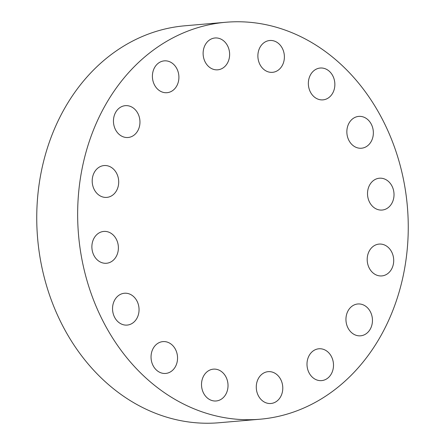<?xml version="1.0" encoding="UTF-8"?>
<svg xmlns="http://www.w3.org/2000/svg" width="445" height="445" viewBox="0 0 445 445"><rect width="100%" height="100%" fill="white"/><g stroke="black" fill="none" stroke-linecap="round" stroke-linejoin="round"><path stroke-width="0.67" d="M112.563 234.426A15.976 13.233 85.1 0 0 103.763 231.428A15.976 13.233 85.1 0 0 92.276 242.964A15.976 13.233 85.1 0 0 97.705 260.264A15.976 13.233 85.1 0 0 106.505 263.262A15.976 13.233 85.1 0 0 117.992 251.725A15.976 13.233 85.1 0 0 112.563 234.426M133.227 296.248A15.976 13.233 85.1 0 0 124.428 293.249A15.976 13.233 85.1 0 0 112.941 304.786A15.976 13.233 85.1 0 0 118.37 322.085A15.976 13.233 85.1 0 0 127.17 325.084A15.976 13.233 85.1 0 0 138.656 313.547A15.976 13.233 85.1 0 0 133.227 296.248M175.274 366.891A15.976 13.233 85.1 0 0 175.664 349.77A15.976 13.233 85.1 0 0 162.926 341.61A15.976 13.233 85.1 0 0 153.314 348.162A15.976 13.233 85.1 0 0 152.924 365.278A15.976 13.233 85.1 0 0 165.668 373.438A15.976 13.233 85.1 0 0 175.274 366.891M225.749 394.426A15.976 13.233 85.1 0 0 226.138 377.304A15.976 13.233 85.1 0 0 213.394 369.144A15.976 13.233 85.1 0 0 203.788 375.697A15.976 13.233 85.1 0 0 203.398 392.813A15.976 13.233 85.1 0 0 216.142 400.973A15.976 13.233 85.1 0 0 225.749 394.426M280.511 396.94A15.976 13.233 85.1 0 0 280.901 379.824A15.976 13.233 85.1 0 0 268.163 371.664A15.976 13.233 85.1 0 0 258.551 378.211A15.976 13.233 85.1 0 0 258.161 395.332A15.976 13.233 85.1 0 0 270.905 403.493A15.976 13.233 85.1 0 0 280.511 396.94M331.225 374.061A15.976 13.233 85.1 0 0 331.62 356.94A15.976 13.233 85.1 0 0 318.876 348.78A15.976 13.233 85.1 0 0 309.269 355.332A15.976 13.233 85.1 0 0 308.875 372.448A15.976 13.233 85.1 0 0 321.618 380.608A15.976 13.233 85.1 0 0 331.225 374.061M370.179 329.261A15.976 13.233 85.1 0 0 370.568 312.145A15.976 13.233 85.1 0 0 357.825 303.98A15.976 13.233 85.1 0 0 348.218 310.532A15.976 13.233 85.1 0 0 347.829 327.648A15.976 13.233 85.1 0 0 360.567 335.814A15.976 13.233 85.1 0 0 370.179 329.261M391.428 269.37A15.976 13.233 85.1 0 0 391.822 252.248A15.976 13.233 85.1 0 0 379.079 244.088A15.976 13.233 85.1 0 0 369.472 250.635A15.976 13.233 85.1 0 0 369.077 267.757A15.976 13.233 85.1 0 0 381.821 275.917A15.976 13.233 85.1 0 0 391.428 269.37M391.745 203.499A15.976 13.233 85.1 0 0 392.14 186.377A15.976 13.233 85.1 0 0 379.396 178.217A15.976 13.233 85.1 0 0 369.789 184.764A15.976 13.233 85.1 0 0 369.395 201.885A15.976 13.233 85.1 0 0 382.138 210.046A15.976 13.233 85.1 0 0 391.745 203.499M371.086 141.677A15.976 13.233 85.1 0 0 371.475 124.555A15.976 13.233 85.1 0 0 358.731 116.395A15.976 13.233 85.1 0 0 349.125 122.942A15.976 13.233 85.1 0 0 348.735 140.064A15.976 13.233 85.1 0 0 361.479 148.224A15.976 13.233 85.1 0 0 371.086 141.677M329.039 71.033A15.976 13.233 85.1 0 0 320.233 68.035A15.976 13.233 85.1 0 0 308.747 79.572A15.976 13.233 85.1 0 0 314.181 96.871A15.976 13.233 85.1 0 0 322.981 99.864A15.976 13.233 85.1 0 0 334.468 88.327A15.976 13.233 85.1 0 0 329.039 71.033M278.564 43.499A15.976 13.233 85.1 0 0 269.765 40.501A15.976 13.233 85.1 0 0 258.278 52.037A15.976 13.233 85.1 0 0 263.707 69.337A15.976 13.233 85.1 0 0 272.507 72.329A15.976 13.233 85.1 0 0 283.993 60.793A15.976 13.233 85.1 0 0 278.564 43.499M223.802 40.979A15.976 13.233 85.1 0 0 215.002 37.981A15.976 13.233 85.1 0 0 203.515 49.517A15.976 13.233 85.1 0 0 208.944 66.817A15.976 13.233 85.1 0 0 217.744 69.815A15.976 13.233 85.1 0 0 229.231 58.278A15.976 13.233 85.1 0 0 223.802 40.979M173.083 63.863A15.976 13.233 85.1 0 0 164.283 60.865A15.976 13.233 85.1 0 0 152.796 72.401A15.976 13.233 85.1 0 0 158.225 89.701A15.976 13.233 85.1 0 0 167.025 92.694A15.976 13.233 85.1 0 0 178.512 81.157A15.976 13.233 85.1 0 0 173.083 63.863M112.88 168.555A15.976 13.233 85.1 0 0 104.08 165.557A15.976 13.233 85.1 0 0 92.593 177.093A15.976 13.233 85.1 0 0 98.022 194.393A15.976 13.233 85.1 0 0 106.822 197.385A15.976 13.233 85.1 0 0 118.309 185.849A15.976 13.233 85.1 0 0 112.88 168.555M137.683 130.941A15.976 13.233 85.1 0 0 138.078 113.825A15.976 13.233 85.1 0 0 125.334 105.66A15.976 13.233 85.1 0 0 115.728 112.212A15.976 13.233 85.1 0 0 115.333 129.334A15.976 13.233 85.1 0 0 128.077 137.494A15.976 13.233 85.1 0 0 137.683 130.941M379.863 337.527A199.215 165.028 -94.9 0 1 260.052 419.218A199.215 165.028 -94.9 0 1 101.149 317.424A199.215 165.028 -94.9 0 1 106.038 103.952A199.215 165.028 -94.9 0 1 225.849 22.261A199.215 165.028 -94.9 0 1 384.758 124.049A199.215 165.028 -94.9 0 1 379.863 337.527M260.052 419.218L219.151 422.739A199.215 165.028 -94.9 0 1 60.242 320.951A199.215 165.028 -94.9 0 1 65.137 107.473A199.215 165.028 -94.9 0 1 184.948 25.782L225.849 22.261"/></g></svg>

